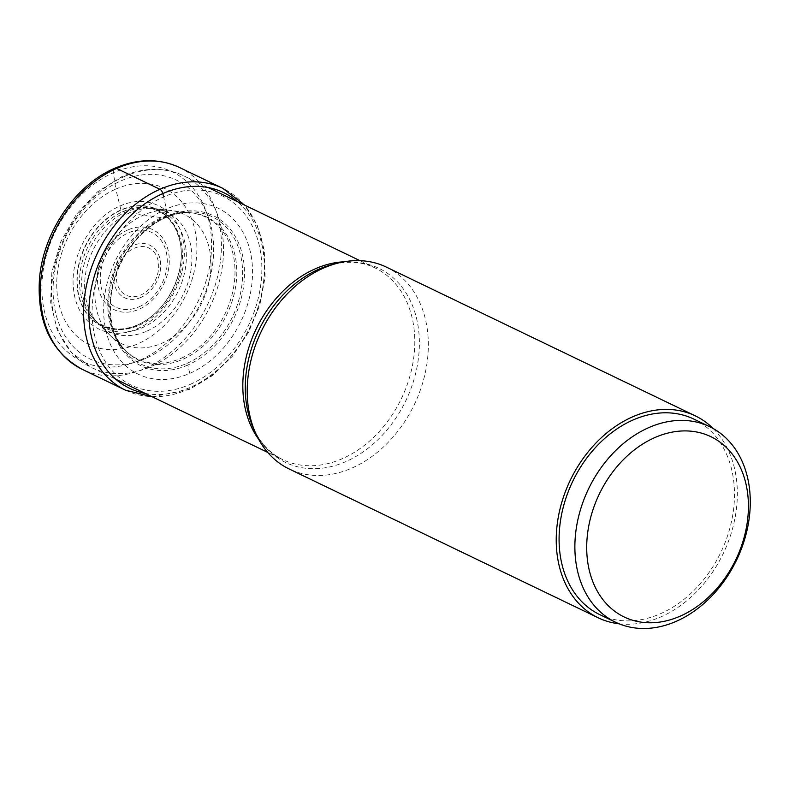 <?xml version="1.0" encoding="UTF-8"?>
<svg xmlns="http://www.w3.org/2000/svg" width="789" height="789" viewBox="0 0 789 789"><rect width="100%" height="100%" fill="white"/><g stroke="black" fill="none" stroke-linecap="round" stroke-linejoin="round"><path stroke-width="0.59" stroke-dasharray="3.94 2.96" d="M163.323 195.613A348.718 170.651 66.3 0 1 163.639 196.915L166.41 208.977A92.106 69.718 -64.3 0 0 104.582 323.5A92.106 69.718 -64.3 0 0 189.804 373.365A92.106 69.718 115.7 0 0 251.632 258.831A92.106 69.718 115.7 0 0 166.41 208.977L166.587 216.383L166.104 217.369L162.702 217.902L122.897 211.649L121.042 210.19A16.372 8.008 66.3 0 1 120.914 209.943A1030.326 504.22 66.3 0 1 119.967 206.077A4537.736 2220.69 -113.7 0 0 115.805 189.094A86.701 65.635 -64.3 0 1 196.027 236.029A86.701 65.635 -64.3 0 1 137.828 343.846A86.701 65.635 -64.3 0 1 57.597 296.911A86.701 65.635 -64.3 0 1 115.805 189.094L113.389 172.742A7.062 3.452 66.3 0 1 116.644 168.442M137.325 325.216A64.58 48.888 115.7 0 0 180.671 244.906A64.58 48.888 115.7 0 0 120.914 209.943A64.58 48.888 -64.3 0 0 77.559 290.253A64.58 48.888 -64.3 0 0 137.325 325.216M137.414 328.668C166.834 316.537 188.867 275.726 183.521 243.259C179.537 210.199 149.17 192.427 119.967 206.077C90.548 218.208 68.515 259.019 73.86 291.486C77.845 324.545 108.211 342.318 137.414 328.668M386.383 267.116A112.028 84.808 -64.3 0 1 426.454 366.698A112.028 84.808 -64.3 0 1 352.012 468.035A112.028 84.808 -64.3 0 1 289.178 468.991M619.128 623.813A112.028 84.808 115.7 0 0 661.014 616.82A112.028 84.808 115.7 0 0 732.389 529.222A112.028 84.808 115.7 0 0 713.157 428.516M693.856 419.087A108.507 82.135 -64.3 0 1 733.405 478.755A108.507 82.135 -64.3 0 1 694.922 589.482A108.507 82.135 -64.3 0 1 599.709 614.601M145.166 393.386A108.547 82.174 115.7 0 0 190.396 387.32A108.547 82.174 115.7 0 0 260.321 299.534A108.547 82.174 115.7 0 0 237.469 201.678M190.317 384.332A105.006 79.492 115.7 0 0 260.804 253.762A105.006 79.492 115.7 0 0 163.639 196.915A105.006 79.492 -64.3 0 0 93.151 327.484A105.006 79.492 -64.3 0 0 190.317 384.332M189.804 373.365L187.752 365.051A83.299 63.051 115.7 0 0 243.663 261.475A83.299 63.051 115.7 0 0 166.587 216.383L166.41 208.977M186.885 363.413A81.829 61.936 115.7 0 0 241.819 261.662A81.829 61.936 115.7 0 0 166.104 217.369A81.829 61.936 -64.3 0 0 141.852 233.958C149.318 226.788 157.238 221.354 165.601 217.675C184.951 210.594 184.794 213.415 188.532 212.695L192.24 212.951A79.216 59.964 115.7 0 0 162.702 217.902A79.216 59.964 -64.3 0 0 112.255 279.789A79.216 59.964 -64.3 0 0 125.767 350.987L124.741 349.971A78.703 59.579 -64.3 0 1 111.249 279.227A78.703 59.579 -64.3 0 1 161.39 217.695A78.703 59.579 115.7 0 1 190.8 212.783L192.24 212.951A79.216 59.964 115.7 0 1 236.621 277.896A79.216 59.964 115.7 0 1 182.831 359.291A79.216 59.964 -64.3 0 1 125.767 350.987L121.753 346.332L117.196 338.866C111.614 327.642 109.474 314.19 110.776 298.498A81.829 61.936 -64.3 0 1 141.852 233.958C124.021 251.878 113.665 273.388 110.776 298.498A81.829 61.936 -64.3 0 0 186.885 363.413M181.381 358.167A78.703 59.579 115.7 0 0 234.816 277.333A78.703 59.579 115.7 0 0 190.8 212.783L170.671 210.466A71.829 54.372 115.7 0 0 143.835 214.953A71.829 54.372 -64.3 0 0 98.073 271.11A71.829 54.372 -64.3 0 0 110.381 335.67L98.97 324.328A66.375 50.24 -64.3 0 1 87.559 264.67A66.375 50.24 -64.3 0 1 129.84 212.754A66.375 50.24 115.7 0 1 154.683 208.621L170.671 210.466A71.829 54.372 115.7 0 1 210.85 269.384A71.829 54.372 115.7 0 1 162.08 343.156A71.829 54.372 -64.3 0 1 110.381 335.67L124.741 349.971A78.703 59.579 -64.3 0 0 181.381 358.167M146.705 331.212A66.375 50.24 115.7 0 0 191.766 263.072A66.375 50.24 115.7 0 0 154.683 208.621L150.048 208.079A64.787 49.046 115.7 0 0 125.767 212.113A64.787 49.046 -64.3 0 0 84.482 262.806A64.787 49.046 -64.3 0 0 95.647 321.044L93.319 318.736A63.672 48.198 -64.3 0 1 82.322 261.494A63.672 48.198 -64.3 0 1 122.897 211.649A63.672 48.198 115.7 0 1 146.793 207.694L150.048 208.079A64.787 49.046 115.7 0 1 186.214 261.248A64.787 49.046 115.7 0 1 142.227 327.751A64.787 49.046 -64.3 0 1 95.647 321.044L98.97 324.328A66.375 50.24 -64.3 0 0 146.705 331.212M139.071 325.305A63.672 48.198 115.7 0 0 182.308 259.966A63.672 48.198 115.7 0 0 146.793 207.694L153.983 209.302C159.25 211.383 162.85 213.355 164.783 215.219L168.471 218.622C172.377 223.82 174.507 223.612 179.488 239.718C187.9 270.233 166.824 313.095 137.651 324.821C130.027 328.135 122.601 329.486 115.381 328.875L105.894 326.774C98.98 323.608 94.788 320.926 93.319 318.736A63.672 48.198 -64.3 0 0 139.071 325.305M137.394 325.068A64.363 48.731 115.7 0 0 180.602 245.034A64.363 48.731 115.7 0 0 121.042 210.19A64.363 48.731 -64.3 0 0 77.835 290.224A64.363 48.731 -64.3 0 0 137.394 325.068M140.057 360.109A104.976 79.462 115.7 0 0 210.525 229.569A104.976 79.462 115.7 0 0 113.389 172.742A104.976 79.462 115.7 0 0 42.922 303.272A104.976 79.462 115.7 0 0 140.057 360.109M179.478 167.485A112.028 84.808 -64.3 0 1 219.549 267.067A112.028 84.808 -64.3 0 1 145.107 368.404A112.028 84.808 -64.3 0 1 82.273 369.36M125.559 390.21A112.028 84.808 115.7 0 0 188.384 389.243A112.028 84.808 115.7 0 0 262.836 287.906A112.028 84.808 115.7 0 0 222.764 188.324M187.752 365.051A83.299 63.051 -64.3 0 1 110.677 319.959A83.299 63.051 -64.3 0 1 166.587 216.383M258.605 439.207A106.387 80.537 115.7 0 0 282.659 459.583A106.387 80.537 115.7 0 0 342.318 458.675A106.387 80.537 115.7 0 0 342.406 458.636A106.387 80.537 115.7 0 0 413.022 362.398A106.387 80.537 115.7 0 0 374.962 267.885A106.387 80.537 115.7 0 0 344.034 261.79M124.09 176.647A106.387 80.537 -64.3 0 1 183.679 175.769A106.387 80.537 -64.3 0 1 221.729 270.341A106.387 80.537 -64.3 0 1 151.034 366.569A106.387 80.537 -64.3 0 1 150.955 366.599A106.387 80.537 -64.3 0 1 91.366 367.477A106.387 80.537 -64.3 0 1 53.317 272.915A106.387 80.537 -64.3 0 1 124.011 176.687A106.387 80.537 -64.3 0 1 124.09 176.647M359.981 260.666L374.962 267.885C362.25 261.761 347.91 260.686 331.962 264.65A107.708 81.533 -64.3 0 1 419.097 335.049A107.708 81.533 -64.3 0 1 346.085 461.506A107.708 81.533 -64.3 0 1 346.006 461.545A107.708 81.533 -64.3 0 1 253.308 427.983C260.163 442.925 269.937 453.458 282.659 459.583L267.678 452.373M145.985 358.265A99.325 75.192 -64.3 0 1 54.076 304.495A99.325 75.192 -64.3 0 1 120.756 180.987A99.325 75.192 -64.3 0 1 212.665 234.757A99.325 75.192 -64.3 0 1 145.985 358.265M127.729 229.974A44.44 33.641 115.7 0 0 97.895 285.224A44.44 33.641 115.7 0 0 139.012 309.278A44.44 33.641 115.7 0 0 168.846 254.028A44.44 33.641 115.7 0 0 127.729 229.974M139.022 306.803A41.452 31.382 115.7 0 0 166.864 255.34A41.452 31.382 115.7 0 0 128.637 232.755A41.452 31.382 115.7 0 0 128.489 232.814A41.452 31.382 115.7 0 0 100.657 284.287A41.452 31.382 115.7 0 0 138.874 306.872A41.452 31.382 115.7 0 0 139.022 306.803M140.837 297.453A29.154 22.072 -64.3 0 1 113.863 281.673A29.154 22.072 -64.3 0 1 133.43 245.418A29.154 22.072 -64.3 0 1 160.414 261.198A29.154 22.072 -64.3 0 1 140.837 297.453M134.199 248.269A26.175 19.814 -64.3 0 1 158.411 262.421A26.175 19.814 -64.3 0 1 140.886 294.968A26.175 19.814 -64.3 0 1 116.634 280.835A26.175 19.814 -64.3 0 1 134.199 248.269M152.287 396.808L189.557 389.342L212.31 375.692L232.439 356.194L248.614 332.179L259.759 305.254L265.104 277.245L264.285 250.024L257.313 225.427L244.59 205.101M208.059 187.516L183.679 175.769C164.388 166.933 143.854 167.189 122.068 176.519L97.363 191.954L76.306 214.45L60.684 241.996L51.857 272.175L50.644 302.335L57.222 329.861L71.178 352.298L91.366 367.477L115.756 379.223"/><path stroke-width="1.18" d="M598.18 617.787L289.178 468.991A112.028 84.808 -64.3 0 1 255.597 433.122A112.028 84.808 -64.3 0 1 323.549 268.073A112.028 84.808 -64.3 0 1 337.406 263.23A112.028 84.808 -64.3 0 1 386.383 267.116L695.385 415.902A112.028 84.808 115.7 0 0 632.561 416.868A112.028 84.808 115.7 0 0 558.109 518.195A112.028 84.808 115.7 0 0 598.18 617.787A112.028 84.808 115.7 0 0 619.128 623.813M713.157 428.516A112.028 84.808 115.7 0 0 695.385 415.902M615.499 622.205L599.709 614.601A108.507 82.135 -64.3 0 1 560.17 554.933A108.507 82.135 -64.3 0 1 598.644 444.197A108.507 82.135 -64.3 0 1 693.856 419.087L709.646 426.681A108.507 82.135 115.7 0 0 614.434 451.801A108.507 82.135 115.7 0 0 575.96 562.537A108.507 82.135 115.7 0 0 615.499 622.205A108.507 82.135 115.7 0 0 710.711 597.086A108.507 82.135 115.7 0 0 749.195 486.359A108.507 82.135 115.7 0 0 709.646 426.681M747.42 491.725A100.035 75.724 115.7 0 0 654.85 437.57A100.035 75.724 115.7 0 0 587.706 561.965A100.035 75.724 115.7 0 0 680.266 616.12A100.035 75.724 115.7 0 0 747.42 491.725M244.59 205.101L222.764 188.324A112.028 84.808 115.7 0 0 159.93 189.291A112.028 84.808 115.7 0 0 85.488 290.618A112.028 84.808 115.7 0 0 125.559 390.21L82.273 369.36A112.028 84.808 -64.3 0 1 42.202 269.779A112.028 84.808 -64.3 0 1 116.644 168.442L159.93 189.291A4.231 2.071 66.3 0 1 162.83 193.581A348.718 170.651 66.3 0 1 163.323 195.613M237.469 201.678A108.547 82.174 115.7 0 0 162.83 193.581A108.547 82.174 115.7 0 0 89.344 302.148A108.547 82.174 115.7 0 0 145.166 393.386M116.644 168.442A112.028 84.808 -64.3 0 1 179.478 167.485C159.21 158.195 137.621 158.461 114.701 168.284C75.251 184.961 43.158 232.36 39.489 278.754C36.787 321.853 51.048 352.062 82.273 369.36M344.034 261.79A106.387 80.537 115.7 0 0 315.294 268.793A106.387 80.537 115.7 0 0 315.215 268.832A106.387 80.537 115.7 0 0 258.605 439.207M255.597 433.122L253.308 427.983A107.708 81.533 -64.3 0 1 318.559 269.345A107.708 81.533 -64.3 0 1 318.638 269.305A107.708 81.533 -64.3 0 1 331.962 264.65L337.406 263.23M222.764 188.324L179.478 167.485M152.287 396.808L125.559 390.21M359.981 260.666L208.059 187.516M267.678 452.373L115.756 379.223"/></g></svg>
